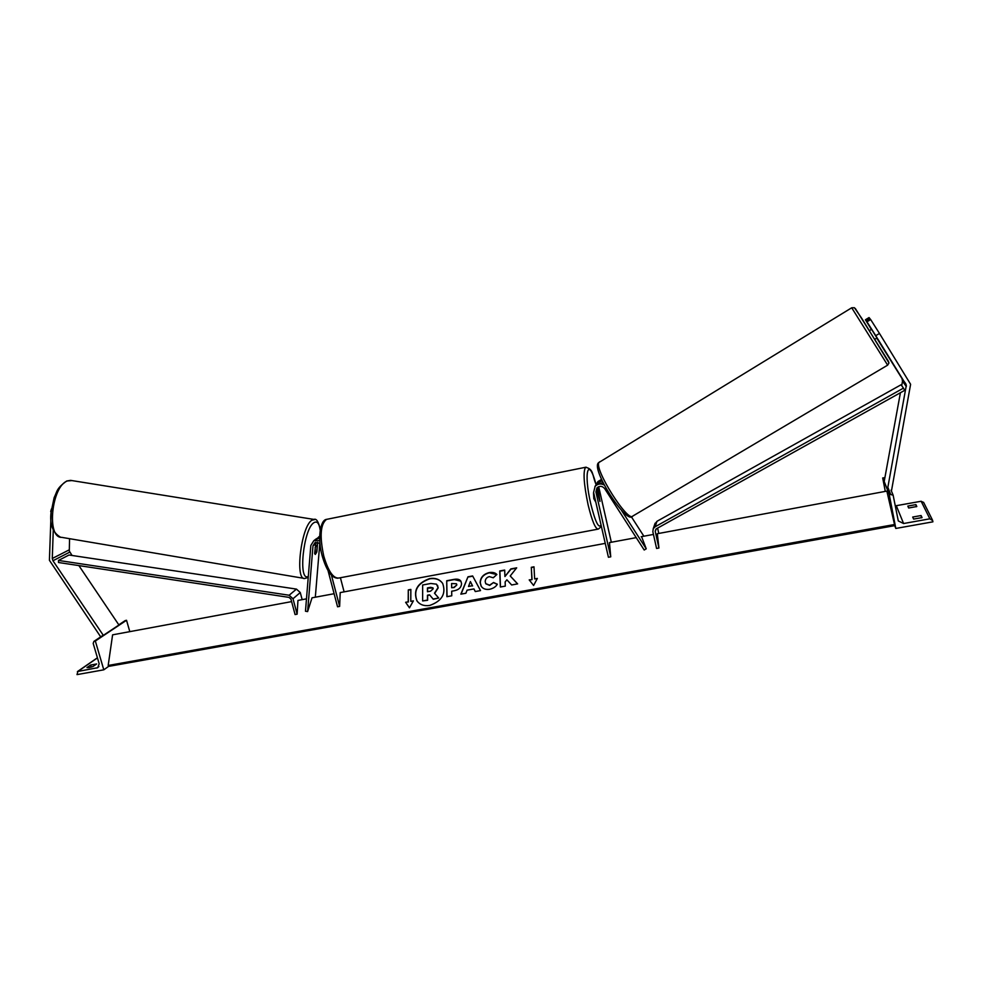 <?xml version="1.0" encoding="UTF-8"?>
<svg xmlns="http://www.w3.org/2000/svg" width="982" height="982" viewBox="0 0 982 982"><rect width="100%" height="100%" fill="white"/><g stroke="black" fill="none" stroke-linecap="round" stroke-linejoin="round"><path stroke-width="1.47" d="M315.922 542.26L314.633 553.492L315.271 554.449L316.879 551.7L317.689 542.187M319.69 538.087L314.977 539.805M319.788 540.628L313.823 540.689L310.828 545.476L305.476 611.221L307.611 611.59L312.031 597.817L334.113 593.717M319.813 543.144L315.32 597.203M319.985 543.292L314.964 542.653L312.988 545.832L307.611 611.59M331.462 575.256L339.637 606.41L337.55 606.79L328.086 570.775M339.637 606.41L340.189 592.588L605.243 543.377M344.105 591.864L340.41 577.735M316.818 538.566L319.69 536.614M51.15 511.597L49.407 560.28L100.692 636.864M69.562 538.688L69.292 551.037L72.054 555.468M53.273 530.071L52.279 558.488L52.954 560.747L103.331 635.366L118.92 625.006L78.879 565.595M50.696 511.512L51.445 508.946M89.178 667.613L93.032 666.496L96.666 663.955L90.614 665.047L86.956 667.588L89.178 667.613M103.797 669.822L95.34 641.025L93.928 641.356L93.18 643.382L99.17 663.746L97.783 667.699L77.885 671.442L77.013 674.609L103.797 669.822L108.965 666.127M129.808 631.647L126.531 620.28L124.935 620.759M95.34 641.025L126.531 620.28M91.228 667.122L90.614 665.047M595.841 502.232L593.815 498.684L593.509 493.025M597.878 494.216L598.063 492.129L598.676 492.829L599.977 501.434L597.805 494.228M310.607 548.226L310.275 552.338M315.234 547.711L315.271 554.449L316.707 552.301L317.211 546.164L316.327 545.71L315.099 547.686M879.479 333.45L870.678 319.58L866.971 321.814L875.748 335.684L879.479 333.45L910.609 384.293L891.595 490.202M876.754 338.103L902.016 378.549L902.519 381.212L901.709 385.644M875.748 335.684L906.349 385.165L887.433 489.601L888.845 489.809M870.678 319.58L870.138 318.917L866.468 321.151L866.971 321.814M900.42 392.726L884.193 481.524L887.433 489.601M874.888 339.232L876.951 337.992L866.468 321.151M871.378 329.461L865.412 319.776L871.5 329.375M865.915 320.427L869.573 318.205L869.045 317.567L865.412 319.776M869.573 318.205L870.052 318.978M876.423 337.096L872.581 330.946M916.807 506.516L908.669 508.001L907.822 506.086L915.911 504.613L916.807 506.516M922.049 517.588L913.616 519.097L912.695 517.048L921.079 515.538L922.049 517.588M895.805 528.451L889.176 494.155L893.129 495.149L898.297 520.939L903.587 523.529L929.856 518.815L932.667 520.595L932.9 521.835L895.805 528.451L894.651 525.407M895.265 505.865L921.153 501.262L923.706 502.563M885.298 491.393L882.695 477.964L884.88 477.731M889.176 494.155L882.695 477.964M921.509 517.845L921.079 515.538M916.316 506.749L915.911 504.613M621.606 510.554L646.242 548.815L644.192 550.006L604.654 488.582C602.261 485.857 599.683 485.624 596.946 487.907L595.927 491.945L610.743 556.831L608.423 557.26L593.594 492.399L595.153 486.299C597.878 483.696 600.947 483.291 604.372 485.083M594.92 486.569L596.135 484.642L603.071 482.518M611.332 542.248L598.689 486.667M597.719 487.207L599.977 501.434L596.909 490.263L597.007 487.833M631.279 516.642L643.873 536.209M646.242 548.815L641.565 536.638M610.743 556.831L609.466 542.592L636.238 537.633M596.798 483.402L598.001 481.499L601.585 479.388M602.236 480.799L597.044 483.107L595.706 485.366M297.129 614.18L292.992 598.75L289.138 595.239L58.503 560.44L58.478 562.502L289.015 597.375L290.942 599.13L295.079 614.56L297.129 614.18L297.951 600.432L306.482 598.848M58.503 560.44L68.998 555.014L296.466 589.102L300.271 592.539L302.161 599.646M658.934 548.017L656.577 548.459L652.858 531.741L653.251 528.684L655.104 526.794L903.44 388.135L904.741 390.32L656.344 528.819L655.227 531.299L658.934 548.017L657.314 533.717L886.869 491.098L894.528 524.523L108.18 665.477L109.53 666.238L894.651 525.665L108.855 666.042M657.609 528.12L658.787 533.435M903.44 388.135L901.095 384.748L656.97 521.307L654.724 524.4M429.637 578.582C417.338 583.05 413.091 590.452 416.896 600.788C419.78 604.716 424.052 606.262 429.711 605.452C441.925 601.07 446.258 593.742 442.686 583.468C439.789 579.343 435.431 577.711 429.637 578.582M442.563 583.271C439.605 579.441 435.345 577.944 429.785 578.803C417.485 583.259 413.25 590.661 417.043 600.996L417.203 601.217M413.385 600.874L410.783 601.34L410.857 589.421L408.291 589.9L408.205 601.819L405.615 602.285L409.457 607.833L413.385 600.874M489.552 589.298C485.66 589.851 482.837 588.77 481.106 586.082L480.149 582.584C480.456 577.416 483.488 574.077 489.245 572.58C492.768 572.064 495.309 572.702 496.867 574.519L493.259 577.784L489.318 576.618C486.679 577.355 485.317 579.012 485.206 581.614L485.734 583.615L489.576 585.186L493.541 582.498L497.334 584.216C495.91 586.745 493.308 588.439 489.552 589.298M467.076 590.17L465.898 593.251L460.853 594.159L467.984 576.802L472.637 575.943L480.517 590.599L475.276 591.545L473.925 588.918L467.076 590.17M291.605 601.61L112.599 634.838L108.18 665.477M653.447 534.429L641.172 536.712M461.552 583.652C461.27 587.506 458.79 589.887 454.101 590.783L451.695 591.213L451.757 595.804L446.896 596.688L446.724 580.73L454.187 579.355C457.502 578.779 459.736 579.405 460.914 581.209L461.552 583.652M516.692 567.841L510.824 568.922L504.932 576.544L504.687 570.051L499.752 570.959L500.341 587.015L505.3 586.119L505.141 581.945L506.884 579.797L511.647 584.977L517.637 583.885L510.21 575.968L516.692 567.841M531.913 579.392L531.299 567.301L533.999 566.81L534.638 578.901L537.35 578.41L533.607 585.481L529.2 579.883L532.048 579.613L531.299 567.301M894.528 524.523L894.639 525.296M437.579 585.358L438.058 587.629L434.498 593.189L438.696 598.026L433.111 599.045L429.576 594.822L427.465 595.202L427.477 600.063L422.641 600.935L422.653 584.99L430.828 583.48L436.487 584.167L438.205 587.85L434.682 593.398M433.111 599.045L429.735 595.043L427.624 595.423L427.624 600.284L422.641 600.935M433.258 599.265L438.696 598.026M468.512 586.45L472.44 585.738L470.39 581.577L468.512 586.45L472.44 585.738M472.588 585.959L470.39 581.577M461.098 594.11L467.984 576.802M468.119 577.023L472.759 576.164M475.3 591.545L473.925 588.918M451.646 587.739L454.101 587.543L456.839 584.965L456.458 583.762L451.597 583.529L451.646 587.739L453.954 587.322L456.839 584.916L456.495 583.836M447.043 596.663L446.724 580.73M446.871 580.951L454.335 579.576L460.914 581.209M481.29 586.377L480.296 582.817C480.603 577.649 483.623 574.31 489.38 572.801L496.818 574.568M485.869 583.824L489.723 585.407L493.541 582.498M493.676 582.731L497.248 584.339M517.563 583.897L510.21 575.968M504.699 570.309L499.887 571.193L500.464 586.99M516.458 568.136L510.959 569.155L504.932 576.544M531.422 567.535L534.012 567.056M537.203 578.68L534.638 578.901M529.372 580.104L532.048 579.613M408.205 601.819L405.775 602.494L409.457 607.821M408.365 602.027L408.291 589.9M410.857 589.666L408.451 590.108M413.226 601.144L410.783 601.34M433.209 588.746L432.988 587.887L430.595 587.334L427.452 587.911L427.452 591.741L430.632 591.152L433.209 588.746M433.037 587.972L427.6 588.132L427.612 591.704M312.988 545.832L315.406 543.954M52.279 558.488L69.145 549.895M52.954 560.747L69.796 552.105M77.885 671.442L97.451 657.891M96.801 668.055L98.912 666.569M94.37 641.197L103.27 635.28M118.871 624.92L125.598 620.452M327.693 519.147L326.552 519.368C320.451 524.081 319.531 536.356 323.79 556.168C328.332 571.475 333.414 578.754 339.048 577.993L597.78 529.188M601.168 525.505C601.463 526.229 600.53 527.42 598.345 529.077C595.522 529.286 592.121 521.246 588.132 504.957C583.787 484.04 582.94 471.47 585.591 467.272L586.144 467.162M596.062 484.543C588.378 455.611 583.222 471.802 590.796 503.975C595.301 521.884 598.713 528.881 601.033 524.953M71.919 480.579L67.5 480.947C51.555 485.894 46.252 538.185 61.694 537.35L303.941 578.361M320.181 530.084C319.162 523.21 317.063 520.755 313.859 522.731C303.352 528.942 297.914 582.338 308.311 576.409M308.225 577.453L304.764 578.496C294.649 580.362 301.216 526.278 311.895 520.215L314.756 519.539M319.125 551.381L320.107 544.494M906.349 386.577L902.519 381.212M905.834 383.839L902.016 378.549M888.563 361.536L855.334 308.52M851.713 307.783L887.642 365.157L632.899 515.992C628.222 523.406 593.398 468.156 599.069 462.326L599.83 461.736M903.587 523.529L896.333 505.791M929.856 518.815L921.153 501.262M890.502 493.909L887.838 487.342M884.586 479.326L883.947 477.731M597.805 488.692L598.762 487.047M595.927 491.945L596.909 490.263M292.992 598.75L300.271 592.539M289.138 595.239L296.466 589.102M655.227 531.299L655.964 529.089M655.104 526.794L656.97 521.307M313.823 540.689L316.241 538.848M318.499 537.117L319.69 536.209M93.928 641.356L103.208 635.194M118.81 624.834L125.18 620.599M77.406 671.614L97.414 657.768M596.086 484.494C591.962 475.018 593.901 469.138 585.591 467.272L326.552 519.368C320.181 519.846 317.235 538.897 322.268 556.18C326.638 570.898 331.867 578.251 337.931 578.214M598.063 492.129L597.363 492.264M60.454 537.142C52.647 532.6 49.53 524.278 51.101 512.187L54.133 497.702C57.398 490.988 56.269 488.582 66.702 480.996L70.618 480.37L313.958 519.417C316.413 518.324 318.524 521.675 320.292 529.482M315.296 545.341L316.658 545.562M319.052 552.252L320.144 544.912M632.31 516.336C626.467 524.646 590.292 468.488 598.627 462.669L851.738 307.771L854.426 307.722L861.901 318.598L888.98 362.947L887.654 365.144M871.574 329.338L869.475 330.603M893.129 495.149L891.055 490.128M932.397 519.895L923.559 502.281M595.153 486.299L596.135 484.642M597.044 483.107L598.001 481.499M653.251 528.684L655.141 523.185"/></g></svg>
